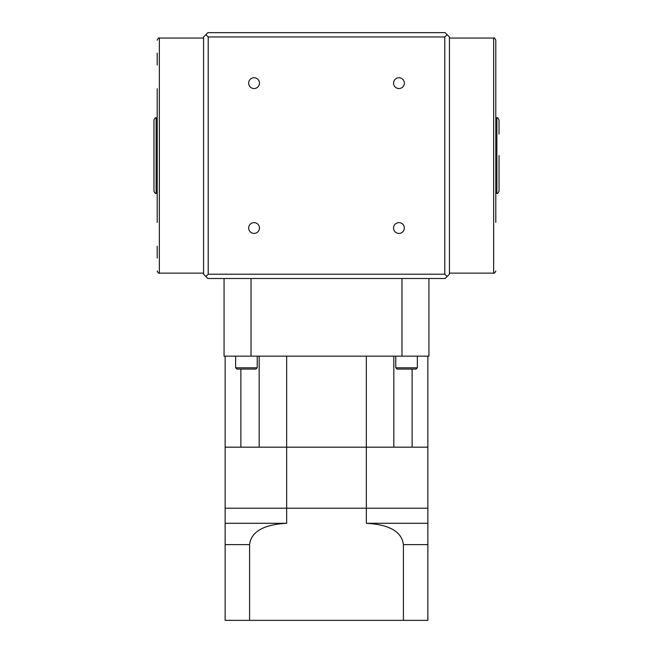 <?xml version="1.0" encoding="UTF-8"?>
<svg xmlns="http://www.w3.org/2000/svg" width="653" height="653" viewBox="0 0 653 653"><rect width="100%" height="100%" fill="white"/><g stroke="black" fill="none" stroke-linecap="round" stroke-linejoin="round"><path stroke-width="0.98" d="M153.961 177.151L153.961 134.012M496.019 193.321L496.876 193.321L496.876 117.842C497.406 117.295 498.125 118.013 499.039 119.997L499.039 134.012M156.124 193.321C155.594 193.876 154.875 193.157 153.961 191.166L153.961 119.997C154.875 118.013 155.594 117.295 156.124 117.842L156.124 193.321L156.981 193.321M254.058 77.748A5.395 5.395 0 0 0 248.671 83.143A5.395 5.395 0 0 0 254.058 88.539A5.395 5.395 0 0 0 259.453 83.143A5.395 5.395 0 0 0 254.058 77.748M398.942 77.748A5.395 5.395 0 0 0 393.547 83.143A5.395 5.395 0 0 0 398.942 88.539A5.395 5.395 0 0 0 404.329 83.143A5.395 5.395 0 0 0 398.942 77.748M398.942 222.632A5.395 5.395 0 0 0 393.547 228.019A5.395 5.395 0 0 0 398.942 233.415A5.395 5.395 0 0 0 404.329 228.019A5.395 5.395 0 0 0 398.942 222.632M254.058 222.632A5.395 5.395 0 0 0 248.671 228.019A5.395 5.395 0 0 0 254.058 233.415A5.395 5.395 0 0 0 259.453 228.019A5.395 5.395 0 0 0 254.058 222.632M157.202 53.138L157.202 64.998M495.798 155.585L495.798 40.2L495.798 155.585M157.202 246.165L157.202 258.025M157.202 88.726L157.202 222.436M495.798 222.436L495.798 88.726M447.125 276.505L449.435 274.203L449.435 36.96L447.125 34.658L444.783 36.96L444.783 274.203L447.125 276.505L445.117 278.513L207.883 278.513L205.875 276.505L208.217 274.203L208.217 36.96L444.783 36.96M444.783 274.203L208.217 274.203M208.217 36.96L205.875 34.658L203.565 36.96L203.565 274.203L205.875 276.505M205.875 34.658L207.883 32.65L445.117 32.65L447.125 34.658M499.039 155.585L499.039 191.166C498.125 193.157 497.406 193.876 496.876 193.321M225.138 544.618L225.138 620.35L427.862 620.35L427.862 544.618L403.415 544.618C401.301 527.444 380.421 524.098 366.341 523.298L366.341 508.205L286.659 508.205L286.659 523.298C272.701 524.073 251.699 527.412 249.585 544.618L225.138 544.618L225.138 508.205L286.659 508.205L286.659 447.166L427.862 447.166L427.862 356.154M249.585 620.35L249.585 544.618M225.138 523.298L286.659 523.298M259.176 356.154L259.176 447.166L286.659 447.166L225.138 447.166L225.138 508.205L427.862 508.205L427.862 447.166L412.116 447.166L412.116 369.092M403.415 620.35L403.415 544.618M366.341 523.298L427.862 523.298L427.862 508.205L366.341 508.205L366.341 447.166L393.824 447.166L393.824 356.154M427.862 523.298L427.862 544.618M395.783 367.802L417.349 367.802L416.051 369.092L397.073 369.092L395.783 367.802L395.783 356.154M235.651 367.802L257.217 367.802L255.927 369.092L236.949 369.092L235.651 367.802L235.651 356.154M417.349 367.802L417.349 356.154M257.217 367.802L257.217 356.154M225.138 356.154L225.138 447.166L240.884 447.166L240.884 369.092M366.341 356.154L366.341 447.166L286.659 447.166L286.659 356.154M224.061 278.513L224.061 356.154L428.939 356.154L428.939 278.513M251.021 356.154L251.021 278.513M401.979 356.154L401.979 278.513M203.565 38.045L159.356 38.045L159.356 273.125C158.834 273.672 158.116 272.954 157.202 270.962M495.798 270.962C494.884 272.954 494.166 273.672 493.644 273.125L493.644 38.045L449.435 38.045M156.124 117.842L156.981 117.842M496.876 117.842L496.019 117.842M159.356 38.045C158.834 37.49 158.116 38.209 157.202 40.2M493.644 38.045C494.166 37.49 494.884 38.209 495.798 40.2M493.644 273.125L449.435 273.125M159.356 273.125L203.565 273.125"/></g></svg>
